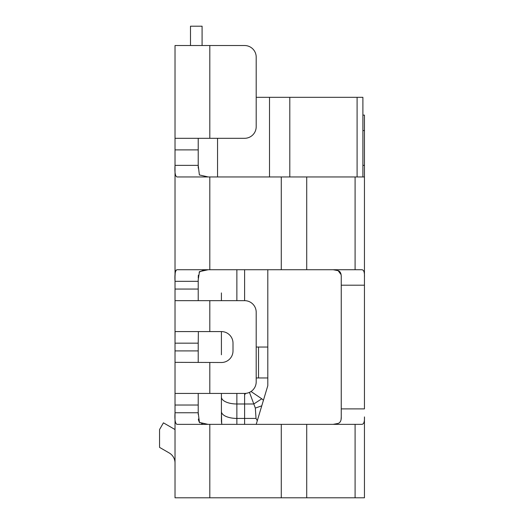 <?xml version="1.0" encoding="UTF-8"?>
<svg xmlns="http://www.w3.org/2000/svg" width="524" height="524" viewBox="0 0 524 524"><rect width="100%" height="100%" fill="white"/><g stroke="black" fill="none" stroke-linecap="round" stroke-linejoin="round"><path stroke-width="0.79" d="M221.416 401.161L221.416 393.432L221.416 401.161M221.678 423.346L221.416 411.517L221.416 420.49A15.465 15.465 90 0 0 221.907 424.355A15.465 15.465 -90 0 1 221.416 420.49L221.416 393.432L221.416 420.49A15.465 15.465 90 0 0 221.907 424.355A15.465 15.465 -90 0 1 221.416 420.49L221.416 393.432M221.416 300.658L221.416 292.923M221.416 331.581L221.416 354.774M221.416 397.074A15.465 6.917 0 0 0 236.874 403.991L244.61 403.991L244.61 418.427L244.61 393.432A11.594 11.594 0 0 0 256.197 381.832L256.197 312.252A11.594 11.594 0 0 0 244.603 300.658L244.61 269.729L244.61 300.658L209.81 300.658L209.81 331.581L175.075 331.581L175.023 343.174L175.023 308.387M262.884 402.091L257.291 420.733L256.033 418.427L244.61 418.427L244.61 424.355L244.61 418.427L236.874 418.427A15.465 6.917 180 0 1 221.416 411.517L221.416 411.517M198.216 138.303L198.216 149.897L175.023 149.897L175.023 45.529L209.81 45.529L209.81 138.303L244.603 138.303A11.594 11.594 0 0 0 256.197 126.703L256.197 57.123L256.197 97.326L362.896 97.326L362.896 176.955M198.223 168.106L198.223 138.303M258.522 347.045L258.522 376.363L258.522 347.045M256.197 377.968L267.803 377.968L267.803 347.045L256.197 347.045M258.555 416.528L267.803 385.697L267.803 377.968M257.291 420.733L256.203 424.355M251.009 391.5L261.771 398.797L253.793 403.991L244.61 403.991L244.61 393.432L244.61 394.775L245.691 393.38M258.47 377.968A23.776 23.776 0 0 0 258.522 376.363M267.803 347.045L267.803 269.729M261.771 398.797L263.434 400.244M256.033 418.427L255.332 408.085L261.764 405.825M255.332 408.072L249.463 392.358M262.865 402.15L262.347 403.866M221.416 347.045L221.416 343.174L221.416 347.045M202.087 45.529L202.087 26.2L190.487 26.2L190.487 45.529M175.023 138.303L175.023 126.703L175.023 138.303L209.81 138.303M198.216 393.432L198.216 405.026L175.023 405.026L175.023 497.8L306.717 497.8L306.717 424.355L361.829 424.355C363.8 424.25 364.671 421.768 364.442 416.914L364.442 497.8L364.442 416.914M175.023 405.026L175.023 343.174L198.216 343.174L198.38 331.581L175.075 331.581M362.896 115.11L364.442 115.11L364.442 277.176C364.665 272.303 363.794 269.821 361.829 269.729L177.014 269.729C175.258 270.325 174.597 274.19 175.023 281.329L175.023 331.744M175.023 149.897L175.023 279.22M175.023 45.529L175.023 126.703M244.603 393.432L175.023 393.432L175.023 350.91L198.216 350.91L198.216 343.174M198.216 149.897L198.216 165.361L199.382 174.944L208.211 176.955M208.205 269.729L199.474 271.622L198.216 279.685L198.216 300.658M198.216 350.91L198.216 362.346M198.216 405.026L198.216 412.755L199.428 422.403L208.008 424.355M198.216 414.53L198.216 412.755L175.023 412.755C174.584 419.816 175.252 423.68 177.014 424.355L306.717 424.355M175.023 429.536L163.429 422.835L159.558 429.536L159.558 447.385L169.226 452.965A11.594 11.594 0 0 1 175.023 463.013M306.717 269.729L306.717 176.955L177.014 176.955C175.265 176.352 174.597 172.488 175.023 165.361L175.023 165.794M175.023 281.178L175.023 279.181M175.042 276.122L175.206 272.965M175.514 271.275L176.143 270.083M175.023 281.329L198.216 281.329L198.216 280.851M198.229 277.989L198.347 275.244M199.12 272.172L204.085 269.834M206.62 269.742L208.231 269.729M205.971 424.335L204.465 424.276M203.102 424.158L201.445 423.792M199.847 422.875L198.93 421.525M198.648 420.693L198.367 419.036M333.179 424.355L338.131 423.412C340.318 422.691 341.353 420.523 341.248 416.914L341.248 277.176C341.353 273.561 340.312 271.393 338.131 270.672L333.179 269.729M364.442 277.176L364.442 408.89L341.248 408.89M306.717 176.955L364.442 176.955L364.442 285.194L341.248 285.194M175.023 300.658L209.81 300.658M175.023 362.339L221.403 362.503A11.594 11.594 0 0 0 233.003 350.91L233.003 343.174A11.594 11.594 0 0 0 221.403 331.581L209.81 331.581M256.197 57.123A11.594 11.594 0 0 0 244.603 45.529L209.81 45.529M364.442 497.8L306.717 497.8M338.131 270.672L341.085 274.615M339.762 422.39L340.567 421.231M341.072 419.528L341.248 416.921M236.874 424.355L236.874 393.432M236.874 269.729L236.874 300.658M289.798 176.955L289.798 97.326M357.093 97.326L357.093 176.955M217.545 176.955L217.545 138.303M269.506 176.955L269.506 97.326M209.81 424.355L209.81 497.8M175.023 289.058L198.216 289.058M209.81 362.503L209.81 393.432M198.216 165.361L175.023 165.361M355.095 176.955L355.095 269.729M281.277 176.955L281.277 269.729M209.81 176.955L209.81 269.729M364.442 165.361L362.896 165.361M364.442 130.568L362.896 130.568M355.095 424.355L355.095 497.8M281.277 424.355L281.277 497.8M207.877 176.955L208.637 176.955"/></g></svg>
